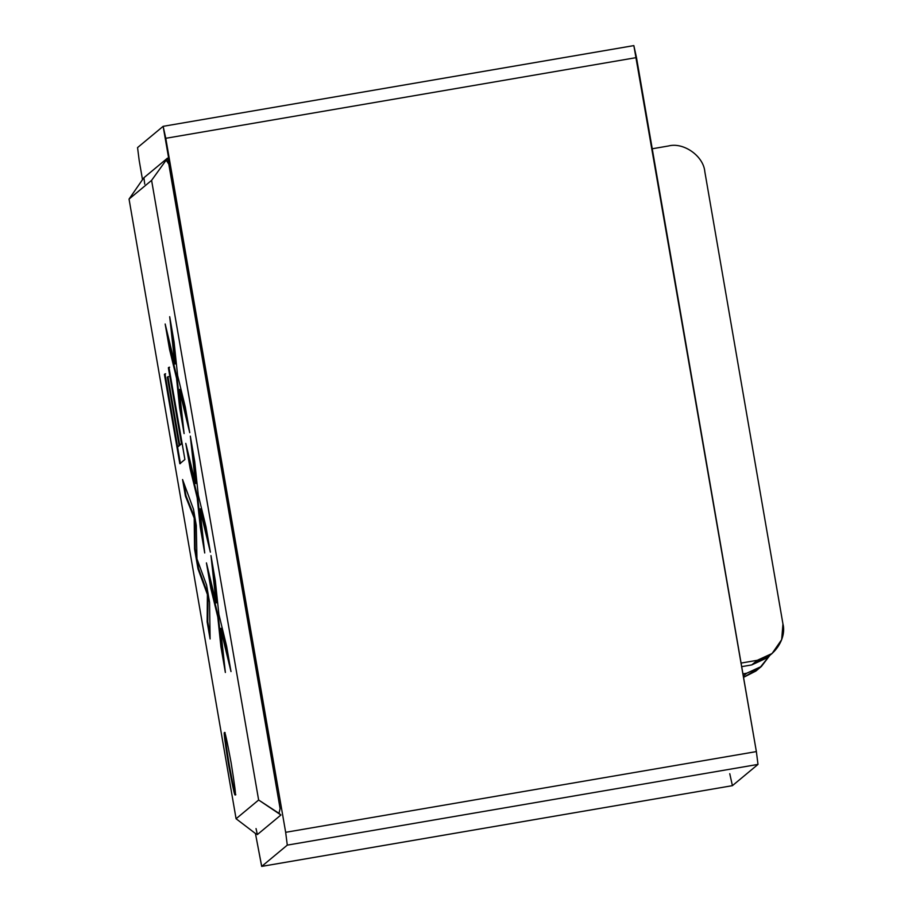 <?xml version="1.0" encoding="UTF-8"?>
<svg xmlns="http://www.w3.org/2000/svg" width="912" height="912" viewBox="0 0 912 912"><rect width="100%" height="100%" fill="white"/><g stroke="black" fill="none" stroke-linecap="round" stroke-linejoin="round"><path stroke-width="1.37" d="M257.366 834.571L255.064 833.215L257.366 834.571L280.93 814.986L278.981 813.333L280.109 808.579L168.8 164.149L280.109 808.579L278.981 813.333L258.632 800.006L236.083 818.748L129.048 199.09L142.238 180.017L129.048 199.09L151.597 180.359L166.155 160.136L168.8 164.149L166.155 160.136L167.477 158.152L168.8 164.149L167.466 158.164L143.914 177.737L142.238 180.017L143.914 177.737L144.734 184.144L143.914 177.737L167.466 158.164L166.155 160.136L151.597 180.359L129.048 199.09L236.083 818.748L258.632 800.006L151.597 180.359L258.632 800.006L280.93 814.986L257.366 834.571L256.044 828.586M205.975 526.737L210.376 552.182L199.899 508.93L204.721 552.991L200.264 527.204L197.174 497.69L190.198 468.928L185.786 443.369L195.499 483.497L190.323 436.096L194.712 461.54L198.257 494.965L205.975 526.737L198.257 494.965L194.712 461.54L190.323 436.096L195.499 483.497L185.786 443.369L190.198 468.928L197.174 497.69L200.264 527.204L204.721 552.991L199.899 508.93L210.376 552.182L205.975 526.737M168.959 367.285L184.897 459.5L179.824 463.706L164.399 374.387L164.992 373.886L177.578 446.732L179.128 445.444L167.341 377.215L167.945 376.713L179.721 444.942L181.442 443.517L168.367 367.787L168.959 367.285L168.367 367.787L181.442 443.517L179.721 444.942L167.945 376.713L167.341 377.215L179.128 445.444L177.578 446.732L164.992 373.886L164.399 374.387L179.824 463.706L184.897 459.5L168.959 367.285M224.477 732.724C224.774 730.466 226.985 740.441 231.101 762.649C234.726 785.278 236.094 795.948 235.182 794.694C234.886 796.951 232.685 786.976 228.57 764.758C224.945 742.14 223.577 731.458 224.477 732.724C223.577 731.458 224.945 742.14 228.57 764.758C232.685 786.976 234.886 796.951 235.182 794.694C236.094 795.948 234.726 785.278 231.101 762.649C226.985 740.441 224.774 730.466 224.477 732.724L224.523 732.712M206.579 585.071L209.555 602.296L210.102 638.97L207.149 621.916L207.4 594.476L197.984 568.849L194.552 548.99L194.199 518.096L185.41 496.003L182.56 479.53L193.492 509.261L196.274 525.415L196.958 558.862L196.274 525.415L193.492 509.261L182.56 479.53L185.41 496.003L194.199 518.096L194.552 548.99L197.984 568.849L207.4 594.476L207.149 621.916L210.102 638.97L209.555 602.296L206.579 585.071L196.958 558.862M226.598 646.129L230.998 671.574L220.544 628.436L225.367 672.486L220.909 646.699L217.797 617.082L210.82 588.32L206.431 562.875L216.121 602.878L210.968 555.59L215.335 580.921L218.88 614.357L226.598 646.129L218.88 614.357L215.335 580.921L210.968 555.59L216.121 602.878L206.431 562.875L210.82 588.32L217.797 617.082L220.909 646.699L225.367 672.486L220.544 628.436L230.998 671.574L226.598 646.129M185.341 407.242L189.73 432.687L179.276 389.549L184.099 433.599L179.641 407.812L176.529 378.195L169.564 349.433L165.163 323.988L174.853 363.991L169.7 316.703L174.078 342.046L177.612 375.47L185.341 407.242L177.612 375.47L174.078 342.046L169.7 316.703L174.853 363.991L165.163 323.988L169.564 349.433L176.529 378.195L179.641 407.812L184.099 433.599L179.276 389.549L189.73 432.687L185.341 407.242M137.552 147.596L163.134 126.335L165.779 138.305L285.661 832.314L756.367 751.591L636.485 57.581L165.779 138.305L636.485 57.581L633.84 45.611L163.134 126.335L137.552 147.596L139.183 160.409L137.552 147.596M757.997 764.404L287.291 845.128L261.71 866.389L732.416 785.665L757.997 764.404L756.367 751.591L285.661 832.314L287.291 845.128L757.997 764.404L732.416 785.665L261.687 866.4L255.44 833.454L261.71 866.389L287.291 845.128L285.661 832.314L163.134 126.335L633.851 45.6L756.367 751.591L757.997 764.404M142.5 179.641L139.183 160.409L142.5 179.641M261.687 866.4L732.416 785.665L729.76 773.695M743.314 676.031L746.677 673.227L742.938 673.865L746.677 673.227L760.084 667.493L769.945 655.272L761.429 666.433L746.677 673.227L743.314 676.031M758.51 668.587L743.542 677.342L755.866 671.061L761.429 666.433M741.695 666.649L751.762 664.916L757.336 660.288L741.08 663.081L757.336 660.288C772.897 659.045 786.988 639.084 782.952 623.99L704.816 171.65C703.551 156.089 683.578 141.964 668.496 145.977L652.24 148.77L668.496 145.977C683.578 141.964 703.551 156.089 704.816 171.65L782.952 623.99L781.675 639.643L772.088 653.494L757.336 660.288L751.762 664.916L741.695 666.649M769.169 655.648L751.762 664.916L766.513 658.122L772.088 653.494M236.083 818.748L255.064 833.215L236.083 818.748M235.809 794.58C235.513 796.837 233.301 786.862 229.186 764.655C225.56 742.037 224.204 731.356 225.104 732.621C224.204 731.356 225.56 742.037 229.186 764.655C233.301 786.862 235.513 796.837 235.809 794.58M210.045 634.934L207.776 621.813L207.149 621.916L207.776 621.813L208.016 594.373L207.4 594.476L208.016 594.373L198.611 568.746L197.984 568.849L198.611 568.746L195.179 548.887L194.552 548.99L195.179 548.887L194.826 517.982L194.199 518.096L194.826 517.982L186.025 495.9L185.41 496.003L186.025 495.9L183.757 482.801L186.025 495.9L194.826 517.982L195.179 548.887L198.611 568.746L208.016 594.373L207.776 621.813L210.045 634.934M180.439 463.604L165.015 374.273L164.399 374.387L165.619 373.783L165.015 374.273L180.439 463.604M178.193 446.618L179.744 445.341L179.128 445.444L179.744 445.341L167.956 377.112L167.341 377.215L168.56 376.61L167.956 377.112L179.744 445.341L178.193 446.618M180.348 444.839L182.069 443.403L181.442 443.517L182.069 443.403L168.982 367.684L168.367 367.787L169.586 367.183L168.982 367.684L182.069 443.403L180.348 444.839M229.402 662.317L221.16 628.334L220.544 628.436L221.16 628.334L229.402 662.317M224.261 662.408L221.525 646.597L220.909 646.699L221.525 646.597L218.413 616.968L217.797 617.082L218.413 616.968L211.447 588.206L210.82 588.32L211.447 588.206L208.643 572.041L211.447 588.206L218.413 616.968L221.525 646.597L224.261 662.408M216.737 602.775L216.121 602.878L216.737 602.775L212.678 565.508L216.737 602.775M208.768 542.902L200.515 508.828L199.899 508.93L200.515 508.828L208.768 542.902M203.615 542.914L200.891 527.102L200.264 527.204L200.891 527.102L197.79 497.587L197.174 497.69L197.79 497.587L190.825 468.825L190.198 468.928L190.825 468.825L188.009 452.569L190.825 468.825L197.79 497.587L200.891 527.102L203.615 542.914M196.114 483.383L195.499 483.497L196.114 483.383L192.033 446.025L196.114 483.383M188.134 423.43L179.892 389.447L179.276 389.549L179.892 389.447L188.134 423.43M182.993 423.521L180.268 407.71L179.641 407.812L180.268 407.71L177.145 378.081L176.529 378.195L177.145 378.081L170.179 349.33L169.564 349.433L170.179 349.33L167.386 333.154L170.179 349.33L177.145 378.081L180.268 407.71L182.993 423.521M175.48 363.888L174.853 363.991L175.48 363.888L171.41 326.621L175.48 363.888"/></g></svg>
